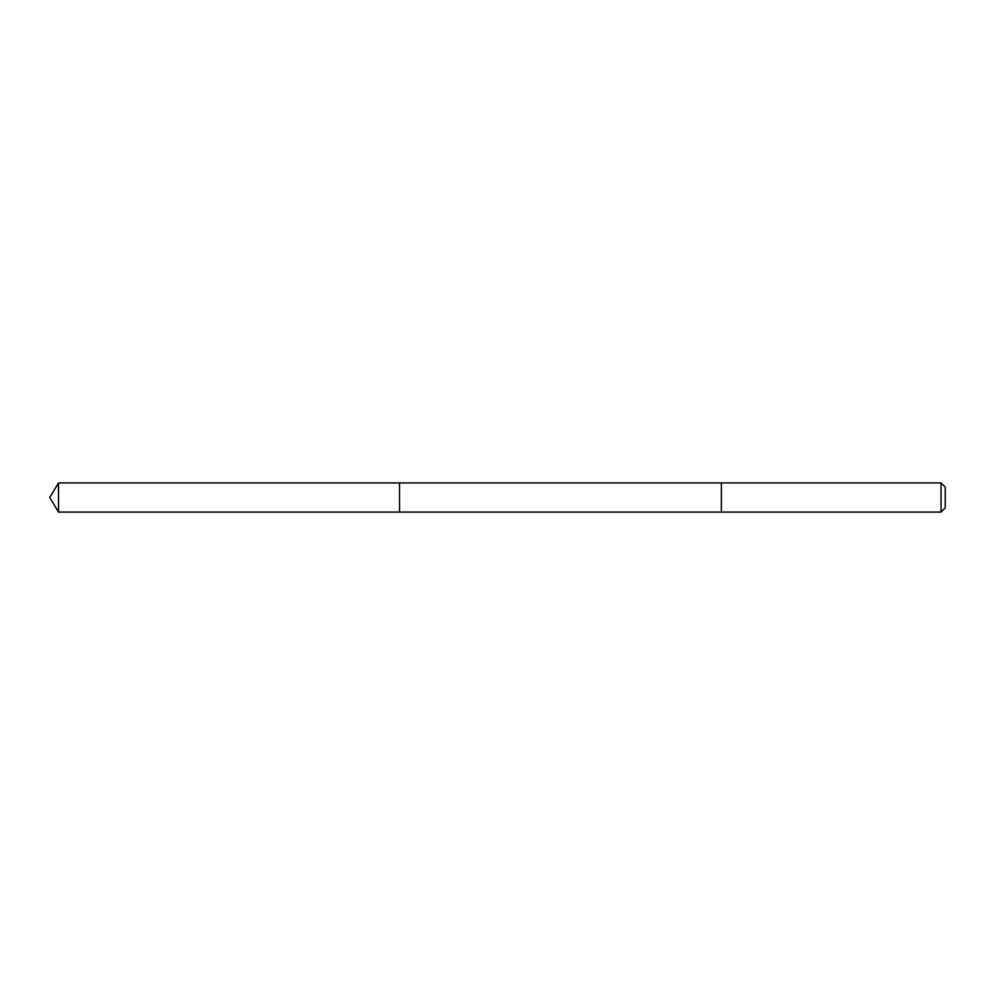 <?xml version="1.0" encoding="UTF-8"?>
<svg xmlns="http://www.w3.org/2000/svg" width="995" height="995" viewBox="0 0 995 995"><rect width="100%" height="100%" fill="white"/><g stroke="black" fill="none" stroke-linecap="round" stroke-linejoin="round"><path stroke-width="1.49" d="M399.53 512.077L399.53 482.923L58.506 482.923L58.506 512.077L399.53 512.077L399.53 482.923L721.375 482.923L721.375 512.077L58.506 512.077L49.75 497.5L58.506 512.077M721.375 486.443L721.375 512.077L941.046 512.077L941.046 482.923L721.375 482.923L721.375 486.443M941.046 482.923L945.25 487.127L945.25 507.873L941.046 512.077M49.75 497.5L58.506 482.923"/></g></svg>

